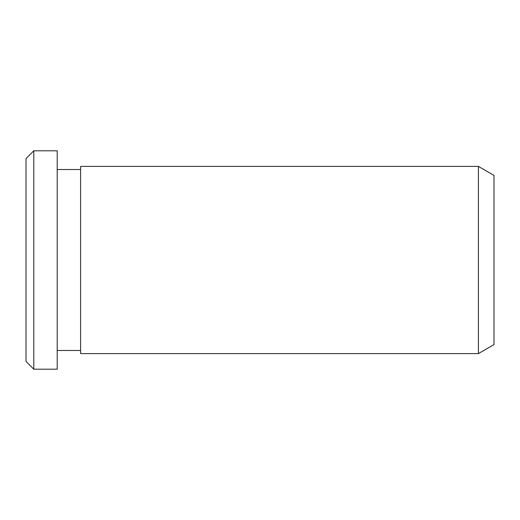 <?xml version="1.0" encoding="UTF-8"?>
<svg xmlns="http://www.w3.org/2000/svg" width="520" height="520" viewBox="0 0 520 520"><rect width="100%" height="100%" fill="white"/><g stroke="black" fill="none" stroke-linecap="round" stroke-linejoin="round"><path stroke-width="0.78" d="M33.8 369.2L26 361.4L26 158.6L33.8 150.8L57.2 150.8L57.2 369.2L33.8 369.2L33.8 150.8M80.6 350.48L57.2 350.48M80.6 169.52L57.2 169.52M478.4 353.6L80.6 353.6L80.6 166.4L478.4 166.4L494 175.409L494 344.591L478.4 353.6L478.4 166.4"/></g></svg>
